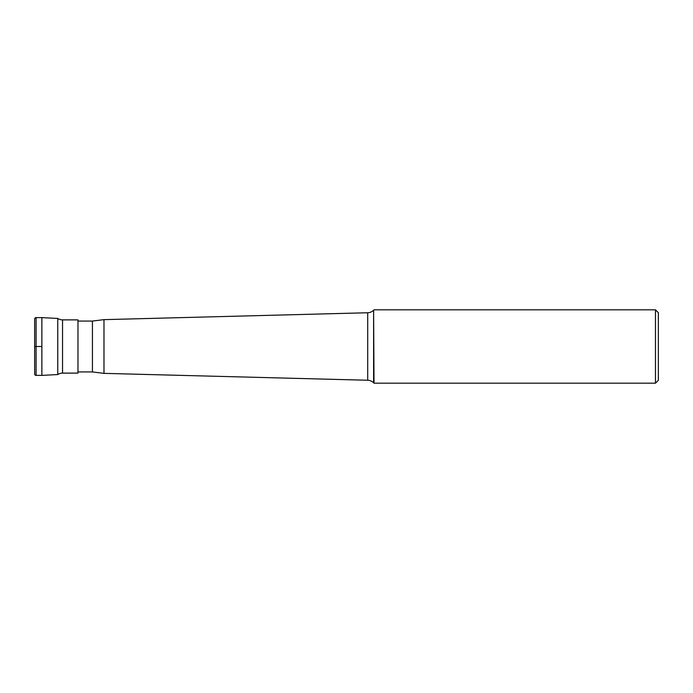 <?xml version="1.0" encoding="UTF-8"?>
<svg xmlns="http://www.w3.org/2000/svg" width="693" height="693" viewBox="0 0 693 693"><rect width="100%" height="100%" fill="white"/><g stroke="black" fill="none" stroke-linecap="round" stroke-linejoin="round"><path stroke-width="1.04" d="M41.875 375.389L36.097 375.389L36.097 317.611L41.875 317.611L41.875 375.389L41.875 317.611L57.762 318.442L57.762 374.558L41.875 375.389M36.097 375.389A1.447 1.447 0 0 1 34.65 373.943L34.65 319.057A1.447 1.447 0 0 1 36.097 317.611M57.762 374.558A8.662 8.662 0 0 1 62.535 373.12L62.535 319.88A8.662 8.662 0 0 1 57.762 318.442M62.535 373.12L77.98 373.12L77.98 319.88L62.535 319.88M77.98 321.067L92.429 321.067L92.429 371.933L77.98 371.933M655.465 383.186L658.35 380.301L658.35 312.699L655.465 309.814L655.465 383.186L374.012 383.186L373.605 310.221A8.662 8.662 0 0 1 367.706 312.751L103.985 319.638L92.429 321.067M103.985 319.638L103.985 373.362L92.429 371.933M374.012 383.186L373.605 382.779A8.662 8.662 0 0 0 367.706 380.249L103.985 373.362M655.465 309.814L374.012 309.814M41.875 346.5L34.65 346.5M367.706 312.751L367.706 380.249M373.605 382.779L373.605 310.221"/></g></svg>
